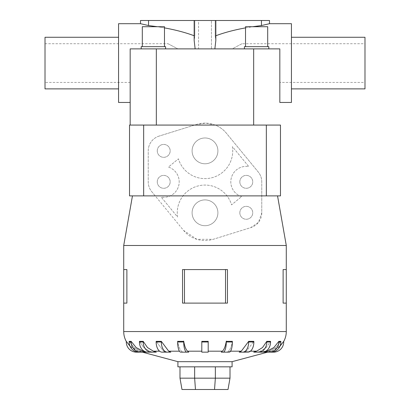 <?xml version="1.0" encoding="UTF-8"?>
<svg xmlns="http://www.w3.org/2000/svg" width="410" height="410" viewBox="0 0 410 410"><rect width="100%" height="100%" fill="white"/><g stroke="black" fill="none" stroke-linecap="round" stroke-linejoin="round"><path stroke-width="0.31" stroke-dasharray="2.05 1.54" d="M195.134 48.882L130.17 48.882L195.134 48.882L194.161 40.477L194.801 35.988L194.161 40.477L194.161 20.5L194.801 20.5L194.161 20.5L194.801 20.5L194.801 35.988L194.801 20.5L148.538 20.5L148.538 25.553L140.492 23.693M198.548 48.882L211.452 48.882L198.548 48.882L198.548 20.5L211.452 20.5L211.452 48.882L198.548 48.882L211.452 48.882L211.452 20.5L198.548 20.5L211.452 20.5L198.548 20.5L198.548 48.882M269.508 23.693L261.462 25.553L261.462 20.5L215.199 20.5L215.839 20.5L215.839 40.477L215.199 35.988L215.199 20.5L215.839 20.5L194.161 20.5M261.462 25.553C243.601 27.634 228.18 31.114 215.199 35.988L215.839 40.477L214.866 48.882L279.83 48.882L214.866 48.882M157.327 26.706L164.477 27.885M194.161 35.747L194.801 35.988C181.82 31.114 166.398 27.634 148.538 25.553M45.013 43.721L45.013 82.43L130.17 82.43L130.17 48.882L177.863 48.882L168.008 43.721L45.013 43.721L45.013 82.43M291.443 37.274L291.443 88.883L291.443 37.274M364.987 88.883L364.987 37.274M118.557 37.274L118.557 88.883L118.557 37.274M215.839 20.5L215.199 20.5L215.199 35.988L215.839 35.747M245.523 27.885L252.673 26.706M241.992 43.721L232.137 48.882L279.83 48.882L232.137 48.882L241.992 43.721L364.987 43.721L364.987 82.43L364.987 43.721M279.83 102.459L279.83 48.882L279.83 82.43L364.987 82.43M164.477 46.663L164.477 26.706L142.306 26.706L142.306 46.663L164.477 46.663L142.306 46.663M165.589 48.882L165.589 46.663L141.199 46.663L141.199 48.882L165.589 48.882L141.199 48.882M164.477 26.706L142.306 26.706L164.477 26.706M165.589 46.663L141.199 46.663L165.589 46.663M267.694 46.663L267.694 26.706L245.523 26.706L245.523 46.663L267.694 46.663L245.523 46.663M268.801 48.882L268.801 46.663L244.411 46.663L244.411 48.882L268.801 48.882L244.411 48.882M267.694 26.706L245.523 26.706L267.694 26.706M268.801 46.663L244.411 46.663L268.801 46.663M267.551 352.149L273.542 352.149A10.163 10.163 0 0 0 283.705 341.986L283.705 341.351L278.431 347.552L271.143 351.185L267.551 352.149L271.143 351.185L279.958 346.224M268.898 351.185L265.48 352.149L263.502 352.149L265.48 352.149L268.898 351.185L275.822 347.552L280.84 341.351L275.822 347.552L268.898 351.185L271.143 351.185L268.898 351.185M265.823 351.185L260.391 351.185L257.485 352.149L253.723 352.149L257.485 352.149L260.391 351.185L266.285 347.552L270.554 341.351L266.285 347.552L260.391 351.185L266.92 351.185L263.502 352.149L271.179 352.149A10.163 9.661 -90 0 0 280.84 341.986L280.84 341.351L278.861 341.351L273.844 347.552L266.92 351.185M250.413 351.185L246.466 351.185L244.355 352.149L246.466 351.185L253.851 341.351L246.466 351.185L256.629 351.185L253.723 352.149L262.333 352.149A10.163 8.22 -90 0 0 270.554 341.986L270.554 341.351L266.792 341.351L262.523 347.552L256.629 351.185M230.558 351.185L228.483 351.185L227.371 352.149L228.483 351.185L241.29 351.185L239.179 352.149L247.876 352.149A10.163 5.971 -90 0 0 253.851 341.986L253.851 341.351L248.67 341.351L241.29 351.185M208.198 351.185L208.198 352.149L201.802 352.149L201.802 351.185L201.802 352.149L208.198 352.149L208.198 351.185L222.394 351.185L221.287 352.149L223.137 352.149A10.163 3.142 90 0 0 226.279 341.986L226.279 341.351L232.362 341.351L232.362 341.986A10.163 3.142 -90 0 1 229.226 352.149L227.371 352.149M186.863 352.149L180.774 352.149A10.163 3.142 90 0 1 177.638 341.986L177.638 341.351L183.721 341.351L183.721 341.986A10.163 3.142 -90 0 0 186.863 352.149L182.629 352.149L181.517 351.185L182.629 352.149L188.713 352.149L187.606 351.185L201.802 351.185M156.148 341.986A10.163 5.971 90 0 0 162.124 352.149L165.645 352.149L163.534 351.185L156.148 341.351L163.534 351.185L165.645 352.149L162.124 352.149L170.821 352.149L168.71 351.185L161.33 341.351L156.148 341.351L156.148 341.986L161.33 341.986A10.163 5.971 -90 0 0 167.3 352.149M156.277 352.149L152.515 352.149L149.609 351.185L143.715 347.552L139.446 341.351L143.715 347.552L149.609 351.185L152.515 352.149L156.277 352.149L153.371 351.185L147.477 347.552L143.208 341.351L139.446 341.351L139.446 341.986L143.208 341.986A10.163 8.22 -90 0 0 151.428 352.149L156.277 352.149M146.498 352.149L144.52 352.149L141.101 351.185L134.178 347.552L129.16 341.351L134.178 347.552L141.101 351.185L144.52 352.149L146.498 352.149L143.08 351.185L136.156 347.552L131.138 341.351L129.16 341.351L129.16 341.986L131.138 341.986A10.163 9.661 -90 0 0 140.799 352.149L146.498 352.149M130.042 346.224L138.857 351.185L142.449 352.149L138.857 351.185L131.569 347.552L126.295 341.351L126.295 341.986A10.163 10.163 0 0 0 136.458 352.149L142.449 352.149M227.458 303.118L182.542 303.118L205 303.118L182.542 303.118L182.542 269.575L227.458 269.575M126.88 303.118L123.717 303.118L126.88 303.118L123.717 303.118L123.717 269.575L126.88 269.575M286.282 303.118L283.12 303.118L286.282 303.118L283.12 303.118L283.12 269.575L286.282 269.575L283.12 269.575L286.282 269.575L286.282 303.118M181.917 351.488C180.005 350.145 178.56 346.681 177.591 341.099C178.56 346.681 180.005 350.145 181.917 351.488M201.802 351.488L201.802 341.099L201.802 351.488M208.198 341.099L208.198 351.488L208.198 341.099M232.408 341.099C231.44 346.681 229.995 350.145 228.083 351.488C229.995 350.145 231.44 346.681 232.408 341.099M280.476 195.877L132.461 195.877L155.205 195.877L183.562 230.41L196.897 239.332L213.236 239.296L250.884 227.591L258.51 222.312L261.77 212.805L261.77 181.84A15.483 15.483 0 0 0 258.254 172.015L226.438 133.27A27.742 27.742 0 0 0 215.178 125.07L205.979 123.154L196.764 124.389L159.116 136.089A15.483 15.483 0 0 0 148.23 150.875L148.23 181.84A15.483 15.483 0 0 0 151.746 191.665L155.205 195.877L129.524 195.877L129.524 125.07L280.476 125.07M192.1 150.875A12.9 12.9 0 0 0 205 163.78A12.9 12.9 0 0 0 217.9 150.875A12.9 12.9 0 0 0 205 137.975A12.9 12.9 0 0 0 192.1 150.875A12.9 12.9 0 0 0 205 163.78A12.9 12.9 0 0 0 217.9 150.875A12.9 12.9 0 0 0 205 137.975A12.9 12.9 0 0 0 192.1 150.875M192.1 212.805A12.9 12.9 0 0 0 205 225.71A12.9 12.9 0 0 0 217.9 212.805A12.9 12.9 0 0 0 205 199.906A12.9 12.9 0 0 0 192.1 212.805A12.9 12.9 0 0 0 205 225.71A12.9 12.9 0 0 0 217.9 212.805A12.9 12.9 0 0 0 205 199.906A12.9 12.9 0 0 0 192.1 212.805M239.835 181.84A6.452 6.452 0 0 0 246.287 188.292A6.452 6.452 0 0 0 252.739 181.84A6.452 6.452 0 0 0 246.287 175.388A6.452 6.452 0 0 0 239.835 181.84A6.452 6.452 0 0 0 246.287 188.292A6.452 6.452 0 0 0 252.739 181.84A6.452 6.452 0 0 0 246.287 175.388A6.452 6.452 0 0 0 239.835 181.84M239.835 212.805A6.452 6.452 0 0 0 246.287 219.258A6.452 6.452 0 0 0 252.739 212.805A6.452 6.452 0 0 0 246.287 206.353A6.452 6.452 0 0 0 239.835 212.805A6.452 6.452 0 0 0 246.287 219.258A6.452 6.452 0 0 0 252.739 212.805A6.452 6.452 0 0 0 246.287 206.353A6.452 6.452 0 0 0 239.835 212.805M157.261 150.875A6.452 6.452 0 0 0 163.713 157.327A6.452 6.452 0 0 0 170.165 150.875A6.452 6.452 0 0 0 163.713 144.422A6.452 6.452 0 0 0 157.261 150.875A6.452 6.452 0 0 0 163.713 157.327A6.452 6.452 0 0 0 170.165 150.875A6.452 6.452 0 0 0 163.713 144.422A6.452 6.452 0 0 0 157.261 150.875M157.261 181.84A6.452 6.452 0 0 0 163.713 188.292A6.452 6.452 0 0 0 170.165 181.84A6.452 6.452 0 0 0 163.713 175.388A6.452 6.452 0 0 0 157.261 181.84A6.452 6.452 0 0 0 163.713 188.292A6.452 6.452 0 0 0 170.165 181.84A6.452 6.452 0 0 0 163.713 175.388A6.452 6.452 0 0 0 157.261 181.84M230.01 366.832L215.358 366.832L230.01 366.832L230.01 378.163L228.011 389.5L181.989 389.5L179.99 378.163L194.642 378.163L195.467 389.5M230.01 378.163L215.358 378.163L214.532 389.5M215.358 366.832L194.642 366.832L215.358 366.832L215.358 378.163L194.642 378.163L194.642 366.832L179.99 366.832L179.99 378.163M179.99 366.832L194.642 366.832M241.623 196.605A15.483 15.483 0 0 1 231.225 178.263A15.483 15.483 0 0 1 248.762 166.557L232.414 146.652A27.742 27.742 0 0 1 211.104 177.935A27.742 27.742 0 0 1 178.427 158.829L168.377 167.08A15.483 15.483 0 0 1 178.775 185.422A15.483 15.483 0 0 1 161.238 197.123L177.586 217.028A27.742 27.742 0 0 1 198.896 185.745A27.742 27.742 0 0 1 231.573 204.851L241.623 196.605A15.483 15.483 0 0 1 231.225 178.263A15.483 15.483 0 0 1 248.762 166.557L232.414 146.652A27.742 27.742 0 0 1 211.104 177.935A27.742 27.742 0 0 1 178.427 158.829L168.377 167.08A15.483 15.483 0 0 1 178.775 185.422A15.483 15.483 0 0 1 161.238 197.123L177.586 217.028A27.742 27.742 0 0 1 198.896 185.745A27.742 27.742 0 0 1 231.573 204.851L241.623 196.605M159.116 136.089A15.483 15.483 0 0 0 148.23 150.875L148.23 181.84A15.483 15.483 0 0 0 151.746 191.665L183.562 230.41A27.742 27.742 0 0 0 213.236 239.296L250.884 227.591A15.483 15.483 0 0 0 261.77 212.805L261.77 181.84A15.483 15.483 0 0 0 258.254 172.015L226.438 133.27A27.742 27.742 0 0 0 196.764 124.389L159.116 136.089M123.717 245.482L286.282 245.482M253.662 125.07L215.178 125.07L253.662 125.07L253.662 48.882L279.83 48.882M156.338 125.07L194.56 125.07L151.649 125.07L156.338 125.07L156.338 48.882L253.662 48.882M184.474 303.118L184.474 269.575M225.526 303.118L225.526 269.575M269.201 352.149A10.163 9.661 90 0 0 278.861 341.986L278.861 341.351M226.32 341.099C225.351 346.681 223.911 350.145 221.994 351.488M208.198 341.986L208.198 341.351L201.802 341.351L201.802 341.986L208.198 341.986L208.198 352.149L201.802 352.149L201.802 341.986M188.005 351.488C186.089 350.145 184.649 346.681 183.68 341.099M258.572 352.149A10.163 8.22 90 0 0 266.792 341.986L266.792 341.351M239.179 352.149L242.699 352.149A10.163 5.971 90 0 0 248.67 341.986L248.67 341.351M161.33 341.351L161.33 341.986M143.208 341.351L143.208 341.986M139.446 341.986A10.163 8.22 90 0 0 147.667 352.149L151.428 352.149M131.138 341.351L131.138 341.986M129.16 341.986A10.163 9.661 90 0 0 138.821 352.149L140.799 352.149M177.904 366.832L232.096 366.832M177.904 361.671L232.096 361.671M291.443 23.693L291.443 102.459M118.557 102.459L118.557 23.693M45.013 37.274L45.013 88.883M168.008 43.721L177.863 48.882L130.17 48.882L156.338 48.882M269.508 20.5L261.462 20.5M130.17 102.459L130.17 48.882M148.538 20.5L140.492 20.5M168.71 351.185L179.442 351.185M153.371 351.185L159.587 351.185M143.08 351.185L144.176 351.185M141.101 351.185L138.857 351.185L141.101 351.185M266.341 125.07L266.341 195.877M143.659 125.07L143.659 195.877M278.861 341.986L280.84 341.986M123.717 331.557L286.282 331.557M266.792 341.986L270.554 341.986M248.67 341.986L253.851 341.986M226.279 341.986L232.362 341.986M177.638 341.986L183.721 341.986"/><path stroke-width="0.61" d="M195.134 48.882L194.161 40.477L194.161 20.5L215.839 20.5L215.839 40.477L214.866 48.882M130.17 82.43L130.17 125.07L130.17 48.882L130.17 102.459L118.557 102.459L118.557 23.693L140.492 23.693L148.538 25.553L157.327 26.706M164.477 27.885C175.603 29.909 185.494 32.528 194.161 35.747M291.443 88.883L364.987 88.883L364.987 37.274L291.443 37.274M118.557 88.883L45.013 88.883L45.013 37.274L118.557 37.274M252.673 26.706L261.462 25.553L269.508 23.693L291.443 23.693L291.443 102.459L279.83 102.459L279.83 48.882L279.83 82.43L279.83 48.882L130.17 48.882M215.839 35.747C224.506 32.528 234.397 29.909 245.523 27.885M164.477 46.663L164.477 26.706L142.306 26.706L142.306 46.663M165.589 48.882L165.589 46.663L141.199 46.663L141.199 48.882M267.694 46.663L267.694 26.706L245.523 26.706L245.523 46.663M268.801 48.882L268.801 46.663L244.411 46.663L244.411 48.882M267.633 352.149L232.096 361.671L177.904 361.671L142.367 352.149M263.502 352.149L266.92 351.185L273.844 347.552L278.861 341.351L280.84 341.351L280.84 341.986L278.861 341.986A10.163 9.661 90 0 1 269.201 352.149L263.502 352.149M253.723 352.149L256.629 351.185L262.523 347.552L266.792 341.351L270.554 341.351L270.554 341.986L266.792 341.986A10.163 8.22 90 0 1 258.572 352.149L253.723 352.149M244.355 352.149L239.179 352.149L241.29 351.185L248.67 341.351L253.851 341.351L253.851 341.986L248.67 341.986A10.163 5.971 90 0 1 242.699 352.149L244.355 352.149M227.371 352.149L229.226 352.149A10.163 3.142 -90 0 0 232.362 341.986L232.362 341.351L226.279 341.351L226.279 341.986A10.163 3.142 90 0 1 223.137 352.149L227.371 352.149L221.287 352.149L222.394 351.185L208.198 351.185M201.802 351.185L187.606 351.185L188.713 352.149L180.774 352.149A10.163 3.142 90 0 1 177.638 341.986L177.638 341.351L183.721 341.351L183.721 341.986L177.638 341.986M168.71 351.185L170.821 352.149L162.124 352.149A10.163 5.971 90 0 1 156.148 341.986L156.148 341.351L161.33 341.351L168.71 351.185L179.442 351.185M153.371 351.185L156.277 352.149L147.667 352.149A10.163 8.22 90 0 1 139.446 341.986L139.446 341.351L143.208 341.351L147.477 347.552L153.371 351.185L159.587 351.185M143.08 351.185L146.498 352.149L138.821 352.149A10.163 9.661 90 0 1 129.16 341.986L129.16 341.351L131.138 341.351L136.156 347.552L143.08 351.185L144.176 351.185M227.458 269.575L227.458 303.118L227.458 269.575L182.542 269.575L182.542 303.118L227.458 303.118M277.539 195.877L286.282 245.482L286.282 269.575L283.12 269.575L283.12 303.118L286.282 303.118L286.282 331.557A20.321 20.321 0 0 1 283.705 341.468M286.282 245.482L123.717 245.482L132.461 195.877M126.88 269.575L126.88 303.118L126.88 269.575L123.717 269.575L123.717 245.482M126.295 341.468A20.321 20.321 0 0 1 123.717 331.557L123.717 303.118L126.88 303.118M232.096 361.671L232.096 366.832L177.904 366.832L177.904 361.671M142.449 352.149L136.458 352.149A10.163 10.163 0 0 1 126.295 341.986L126.295 341.351L130.042 346.224M183.68 341.099C184.649 346.681 186.089 350.145 188.005 351.488M201.802 341.986L201.802 341.351L208.198 341.351L208.198 341.986L201.802 341.986L201.802 352.149L208.198 352.149L208.198 341.986M221.994 351.488C223.911 350.145 225.351 346.681 226.32 341.099M279.958 346.224L283.705 341.351L283.705 341.986A10.163 10.163 0 0 1 273.542 352.149L267.551 352.149M253.662 125.07L129.524 125.07L129.524 195.877L280.476 195.877L280.476 125.07L253.662 125.07L253.662 48.882M179.99 366.832L179.99 378.163L181.989 389.5L228.011 389.5L230.01 378.163L215.358 378.163L214.532 389.5M179.99 378.163L194.642 378.163L195.467 389.5M194.642 366.832L194.642 378.163L215.358 378.163L215.358 366.832M230.01 366.832L230.01 378.163M286.282 303.118L286.282 269.575M123.717 303.118L123.717 269.575M225.526 303.118L225.526 269.575M184.474 303.118L184.474 269.575M140.799 352.149A10.163 9.661 -90 0 1 131.138 341.986L131.138 341.351M151.428 352.149A10.163 8.22 -90 0 1 143.208 341.986L143.208 341.351M167.3 352.149A10.163 5.971 -90 0 1 161.33 341.986L161.33 341.351M186.863 352.149A10.163 3.142 -90 0 1 183.721 341.986M253.851 341.986A10.163 5.971 -90 0 1 247.876 352.149L239.179 352.149M248.67 341.351L248.67 341.986M266.792 341.351L266.792 341.986M270.554 341.986A10.163 8.22 -90 0 1 262.333 352.149L258.572 352.149M278.861 341.351L278.861 341.986M280.84 341.986A10.163 9.661 -90 0 1 271.179 352.149L269.201 352.149M280.476 125.07L280.476 195.877M279.83 82.43L279.83 48.882M215.839 20.5L269.508 20.5L269.508 23.693M261.462 20.5L261.462 25.553M140.492 23.693L140.492 20.5L194.161 20.5M148.538 25.553L148.538 20.5M266.92 351.185L265.823 351.185M256.629 351.185L250.413 351.185M241.29 351.185L230.558 351.185M286.282 331.557L123.717 331.557M131.138 341.986L129.16 341.986M143.208 341.986L139.446 341.986M161.33 341.986L156.148 341.986M232.362 341.986L226.279 341.986M143.659 125.07L143.659 195.877M266.341 125.07L266.341 195.877M156.338 125.07L156.338 48.882"/></g></svg>
